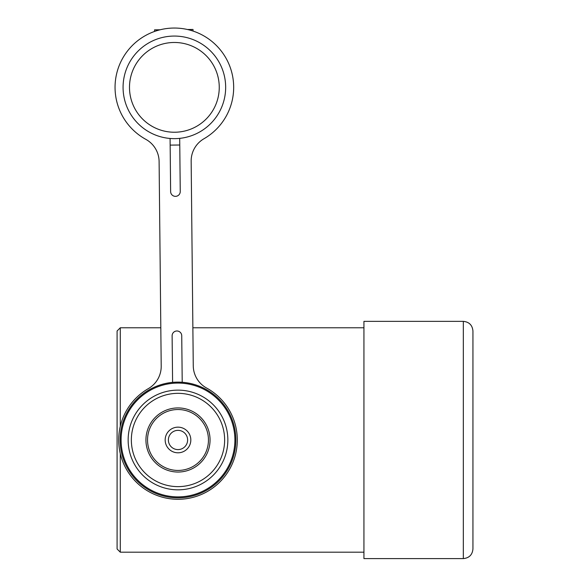 <?xml version="1.0" encoding="UTF-8"?>
<svg xmlns="http://www.w3.org/2000/svg" width="588" height="588" viewBox="0 0 588 588"><rect width="100%" height="100%" fill="white"/><g stroke="black" fill="none" stroke-linecap="round" stroke-linejoin="round"><path stroke-width="0.88" d="M120.29 426.285L120.29 327.773L160.811 327.773M363.935 552.191L120.29 552.191L117.086 548.979L117.086 330.985L120.29 327.773M120.29 552.191L120.29 453.679M234.899 439.986A56.904 56.904 0 0 0 177.995 383.075A56.904 56.904 0 0 0 121.091 439.986A56.904 56.904 0 0 0 177.995 496.889A56.904 56.904 0 0 0 234.899 439.986M120.128 439.986A57.867 57.867 0 0 1 177.995 382.119A57.867 57.867 0 0 1 235.861 439.986A57.867 57.867 0 0 1 177.995 497.852A57.867 57.867 0 0 1 120.128 439.986M168.381 439.986A9.621 9.621 0 0 1 177.995 430.365A9.621 9.621 0 0 1 187.616 439.986A9.621 9.621 0 0 1 177.995 449.6A9.621 9.621 0 0 1 168.381 439.986M190.821 439.986A12.826 12.826 0 0 1 177.995 452.804A12.826 12.826 0 0 1 165.169 439.986A12.826 12.826 0 0 1 177.995 427.16A12.826 12.826 0 0 1 190.821 439.986M208.453 439.986A30.458 30.458 0 0 1 177.995 470.437A30.458 30.458 0 0 1 147.537 439.986A30.458 30.458 0 0 1 177.995 409.527A30.458 30.458 0 0 1 208.453 439.986M210.056 439.986A32.061 32.061 0 0 1 177.995 472.039A32.061 32.061 0 0 1 145.934 439.986A32.061 32.061 0 0 1 177.995 407.925A32.061 32.061 0 0 1 210.056 439.986M224.638 439.986A46.643 46.643 0 0 1 177.995 486.629A46.643 46.643 0 0 1 131.352 439.986A46.643 46.643 0 0 1 177.995 393.335A46.643 46.643 0 0 1 224.638 439.986M227.85 439.986A49.855 49.855 0 0 1 177.995 489.833A49.855 49.855 0 0 1 128.147 439.986A49.855 49.855 0 0 1 177.995 390.131A49.855 49.855 0 0 1 227.85 439.986M233.671 86.745A59.307 59.307 0 0 1 203.992 138.731A25.644 25.644 0 0 0 191.159 161.215L193.261 365.787A25.644 25.644 0 0 0 206.557 388.006A59.307 59.307 0 0 1 178.605 499.285A59.307 59.307 0 0 1 148.374 388.602A25.644 25.644 0 0 0 161.208 366.118L159.105 161.546A25.644 25.644 0 0 0 145.809 139.334A59.307 59.307 0 0 1 173.761 28.048A59.307 59.307 0 0 1 233.671 86.745M123.076 87.884A51.296 51.296 0 0 0 174.893 138.643A51.296 51.296 0 0 0 225.66 86.826A51.296 51.296 0 0 0 173.842 36.066A51.296 51.296 0 0 0 123.076 87.884M129.492 87.818A44.879 44.879 0 0 0 174.827 132.234A44.879 44.879 0 0 0 219.251 86.892A44.879 44.879 0 0 0 173.908 42.476A44.879 44.879 0 0 0 129.492 87.818M170.153 145.104L179.774 145.008M191.416 30.547L191.409 29.474L187.469 29.51M160.083 29.79L156.143 29.834L156.158 30.914M191.409 29.474L193.011 29.451L193.026 31.054M154.556 31.451L154.541 29.848L156.143 29.834M172.593 382.369L172.115 335.844A4.807 4.807 0 0 1 176.878 330.985A4.807 4.807 0 0 1 181.736 335.748L182.214 382.274M179.7 138.371L180.251 191.49A4.807 4.807 0 0 1 175.489 196.348A4.807 4.807 0 0 1 170.63 191.592L170.086 138.467M472.936 548.979L472.936 330.985C472.37 325.142 469.158 321.937 463.322 321.364L463.322 558.6C469.158 558.027 472.37 554.822 472.936 548.979L472.936 439.199M472.936 330.985L472.936 340.599M463.322 558.6L363.935 558.6L363.935 321.364L463.322 321.364M363.935 327.773L192.871 327.773"/></g></svg>
